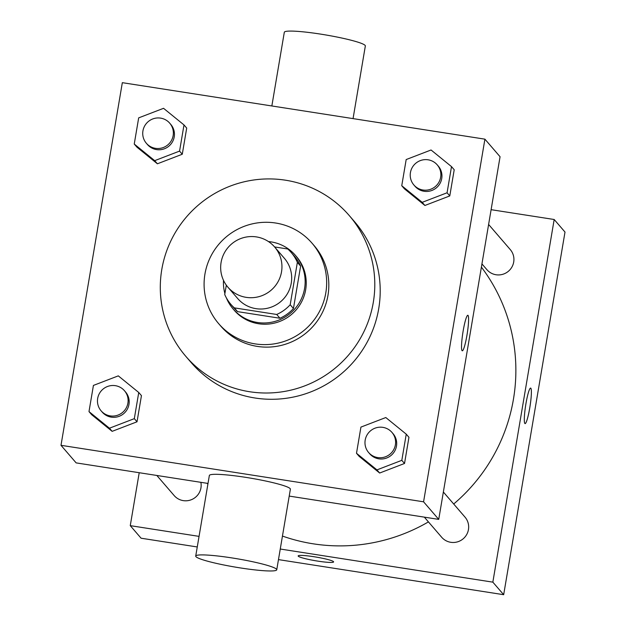 <?xml version="1.0" encoding="UTF-8"?>
<svg xmlns="http://www.w3.org/2000/svg" width="626" height="626" viewBox="0 0 626 626"><rect width="100%" height="100%" fill="white"/><g stroke="black" fill="none" stroke-linecap="round" stroke-linejoin="round"><path stroke-width="0.94" d="M256.417 236.91A30.815 30.416 139.2 0 1 274.65 247.012A30.815 30.416 139.2 0 1 271.168 290.167A30.815 30.416 139.2 0 1 227.966 287.256A30.815 30.416 139.2 0 1 224.664 252.372A30.815 30.416 139.2 0 1 256.417 236.91M274.65 247.012L284.384 258.311A30.815 30.416 139.2 0 1 280.91 301.466A30.815 30.416 139.2 0 1 237.708 298.555L227.966 287.256M226.315 285.159L224.726 294.533A39.774 39.25 139.2 0 0 230.924 304.4A39.774 39.25 139.2 0 0 234.312 307.867L276.708 314.471A39.774 39.25 139.2 0 0 290.198 304.737L297.366 262.333A39.774 39.25 139.2 0 0 291.168 252.458A39.774 39.25 139.2 0 0 287.78 248.999L274.587 246.941M290.198 304.737L293.445 308.501L300.613 266.097L297.366 262.333M291.168 252.458L294.416 256.222A39.774 39.25 139.2 0 1 300.613 266.097M293.445 308.501A39.774 39.25 139.2 0 1 279.955 318.243L276.708 314.471M230.924 304.4L234.171 308.172A39.774 39.25 139.2 0 0 237.559 311.631L279.955 318.243M226.369 297.866A41.089 40.549 -40.8 0 0 233.177 309.025A41.089 40.549 -40.8 0 0 275.143 321.373A41.089 40.549 -40.8 0 0 304.58 288.476A41.089 40.549 -40.8 0 0 295.417 255.369A41.089 40.549 -40.8 0 0 268.484 241.581M223.505 280.362A41.089 40.549 -40.8 0 0 224.898 293.524M295.417 255.369L296.497 256.621A41.089 40.549 139.2 0 1 305.668 289.728A41.089 40.549 139.2 0 1 276.222 322.625A41.089 40.549 139.2 0 1 234.257 310.285L233.177 309.025M237.559 311.631L234.312 307.867M325.81 292.866A61.63 60.824 -40.8 0 0 312.053 243.209A61.63 60.824 -40.8 0 0 225.657 237.387A61.63 60.824 -40.8 0 0 218.701 323.697A61.63 60.824 -40.8 0 0 281.653 342.211A61.63 60.824 -40.8 0 0 325.81 292.866M218.701 323.697L220.868 326.209A61.63 60.824 -40.8 0 0 283.813 344.723A61.63 60.824 -40.8 0 0 327.969 295.378A61.63 60.824 -40.8 0 0 314.221 245.721L312.053 243.209M373.292 302.436A107.852 106.443 -40.8 0 0 349.23 215.532A107.852 106.443 -40.8 0 0 198.035 205.351A107.852 106.443 -40.8 0 0 185.859 356.39A107.852 106.443 -40.8 0 0 296.02 388.793A107.852 106.443 -40.8 0 0 373.292 302.436M349.23 215.532L354.637 221.807A107.852 106.443 139.2 0 1 378.707 308.72A107.852 106.443 139.2 0 1 301.427 395.069A107.852 106.443 139.2 0 1 191.266 362.673L185.859 356.39M356.499 453.271L359.207 456.409L379.653 473.029L404.529 463.475L408.95 437.3L406.251 434.162L385.804 417.542L360.928 427.096L356.499 453.271L376.946 469.891L401.822 460.329L406.251 434.162M88.994 411.595L91.701 414.733L112.148 431.345L137.024 421.791L141.453 395.624L138.745 392.486L118.298 375.866L93.423 385.42L88.994 411.595L109.44 428.207L134.316 418.653L138.745 392.486M60.996 445.313L423.575 501.809L484.915 139.16L122.328 82.671L60.996 445.313L76.145 462.888L208.004 483.436M401.751 185.719L404.459 188.856L424.905 205.477L449.781 195.922L454.21 169.748L451.502 166.61L431.056 149.99L406.18 159.552L401.751 185.719L422.198 202.339L447.074 192.785L451.502 166.61M134.246 144.043L136.953 147.18L157.4 163.793L182.276 154.239L186.704 128.072L183.997 124.934L163.55 108.314L138.675 117.868L134.246 144.043L154.692 160.655L179.568 151.101L183.997 124.934M289.212 496.089L438.732 519.384L500.064 156.735L484.915 139.16M438.732 519.384L423.575 501.809M467.833 315.277A17.974 2.222 -81.1 0 1 468.045 315.41A17.974 2.222 -81.1 0 1 467.113 334.307A17.974 2.222 -81.1 0 1 462.301 350.803A17.974 2.222 -81.1 0 1 462.872 332.696A17.974 2.222 -81.1 0 1 467.833 315.277A17.974 2.222 -81.1 0 1 468.052 315.41A17.974 2.222 -81.1 0 1 467.106 334.292A17.974 2.222 -81.1 0 1 462.293 350.803M195.719 556.084L209.35 475.494A41.089 4.265 9.6 0 1 245.533 477.325A41.089 4.265 9.6 0 1 290.378 489.203L276.747 569.793A41.089 4.265 9.6 0 1 235.517 567.14A41.089 4.265 9.6 0 1 195.719 556.084A41.089 4.265 9.6 0 1 231.902 557.915A41.089 4.265 9.6 0 1 276.747 569.793M353.056 118.619L365.341 45.972A41.089 4.265 -170.4 0 0 325.543 34.915A41.089 4.265 -170.4 0 0 284.314 32.262L271.848 105.966M481.394 267.122A174.623 172.338 139.2 0 1 453.701 504M428.434 521.888A174.623 172.338 139.2 0 1 282.451 536.067M443.357 492.013L465.016 517.131A15.407 15.204 139.2 0 1 463.279 538.712A15.407 15.204 139.2 0 1 441.682 537.257L424.334 517.139M488.609 224.46L510.268 249.578A15.407 15.204 139.2 0 1 508.531 271.16A15.407 15.204 139.2 0 1 486.934 269.704L481.942 263.914M200.868 482.325A15.407 15.204 139.2 0 1 174.177 495.581L156.829 475.463M280.252 549.025L492.842 582.149L554.182 219.499L491.113 209.679M139.215 472.716L130.263 525.652L199.052 536.372M278.468 559.613L503.672 594.7L492.842 582.149M503.672 594.7L565.004 232.058L554.182 219.499M530.605 388.081A17.974 2.222 -81.1 0 1 530.817 388.214A17.974 2.222 -81.1 0 1 529.893 407.119A17.974 2.222 -81.1 0 1 525.073 423.606A17.974 2.222 -81.1 0 1 525.644 405.507A17.974 2.222 -81.1 0 1 530.613 388.081A17.974 2.222 -81.1 0 1 530.825 388.214A17.974 2.222 -81.1 0 1 529.886 407.096A17.974 2.222 -81.1 0 1 525.073 423.606M130.263 525.652L141.085 538.211L197.26 546.96M313.986 556.725A17.974 1.862 9.6 0 1 333.611 561.921A17.974 1.862 9.6 0 1 315.574 560.763A17.974 1.862 9.6 0 1 298.156 555.927A17.974 1.862 9.6 0 1 313.986 556.725M333.611 561.913A17.974 1.862 9.6 0 1 315.574 560.755A17.974 1.862 9.6 0 1 298.164 555.919M169.709 123.173L170.788 124.425A15.407 15.204 139.2 0 1 169.051 146.007A15.407 15.204 139.2 0 1 147.454 144.551L146.374 143.291A15.407 15.204 139.2 0 1 160.592 118.118A15.407 15.204 139.2 0 1 167.971 144.747A15.407 15.204 139.2 0 1 146.374 143.291M136.953 147.18L157.4 163.793L154.692 160.655M157.4 163.793L182.276 154.239L179.568 151.101M182.276 154.239L186.704 128.072M124.457 390.718L125.536 391.978A15.407 15.204 139.2 0 1 123.799 413.551A15.407 15.204 139.2 0 1 102.202 412.096L101.115 410.844A15.407 15.204 139.2 0 1 115.341 385.671A15.407 15.204 139.2 0 1 122.719 412.299A15.407 15.204 139.2 0 1 101.115 410.844M91.701 414.733L112.148 431.345L109.44 428.207M112.148 431.345L137.024 421.791L134.316 418.653M137.024 421.791L141.453 395.624M437.214 164.849L438.294 166.101A15.407 15.204 139.2 0 1 436.557 187.683A15.407 15.204 139.2 0 1 414.96 186.227L413.872 184.967A15.407 15.204 139.2 0 1 428.098 159.802A15.407 15.204 139.2 0 1 435.477 186.423A15.407 15.204 139.2 0 1 413.872 184.967M404.459 188.856L424.905 205.477L422.198 202.339M424.905 205.477L449.781 195.922L447.074 192.785M449.781 195.922L454.21 169.748M391.962 432.402L393.042 433.654A15.407 15.204 139.2 0 1 391.305 455.235A15.407 15.204 139.2 0 1 369.708 453.78L368.62 452.52A15.407 15.204 139.2 0 1 382.846 427.355A15.407 15.204 139.2 0 1 390.217 453.975A15.407 15.204 139.2 0 1 368.62 452.52M359.207 456.409L379.653 473.029L376.946 469.891M379.653 473.029L404.529 463.475L401.822 460.329M404.529 463.475L408.95 437.3M207.879 484.18L207.112 483.295"/></g></svg>
